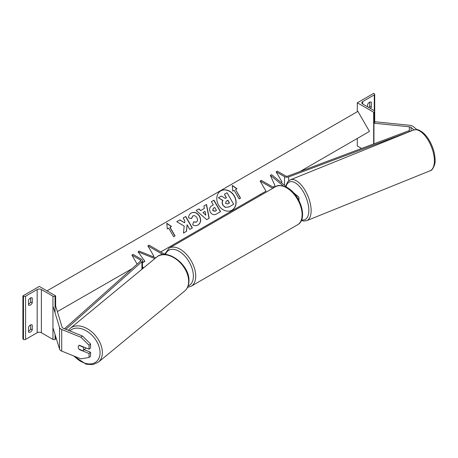 <?xml version="1.0" encoding="UTF-8"?>
<svg xmlns="http://www.w3.org/2000/svg" width="458" height="458" viewBox="0 0 458 458"><rect width="100%" height="100%" fill="white"/><g stroke="black" fill="none" stroke-linecap="round" stroke-linejoin="round"><path stroke-width="0.69" d="M298.261 199.213A3.967 2.29 0 0 0 298.954 197.919A3.967 2.29 0 0 0 298.238 196.602L293.532 192.726M283.33 185.977L270.334 175.259L275.075 185.919L273.042 187.139M287.59 187.826L271.691 174.716L270.334 175.259M272.762 188.324L260.144 181.042L261.312 180.366L273.93 187.654M260.144 181.042L265.989 191.169L260.144 194.541L261.066 195.079M416.952 129.654L413.208 126.563A5.29 3.057 0 0 0 412.612 126.156A5.29 3.057 0 0 0 409.79 125.309L374.701 121.736M413.992 129.872L411.038 127.439A2.645 1.529 0 0 0 410.74 127.232A2.645 1.529 0 0 0 409.332 126.809L373.946 123.208L373.946 143.823M370.871 101.991L371.341 102.26A3.309 1.912 120 0 0 371.123 102.1A3.309 1.912 120 0 0 369.469 102.26A3.309 1.912 120 0 0 367.597 104.424L367.597 106.851M357.309 102.804L373.676 112.25L374.266 111.912A1.489 0.859 0 0 0 374.701 111.305A1.489 0.859 0 0 0 374.266 110.699L362.69 104.018A2.977 1.718 180 0 1 361.814 102.804A2.977 1.718 180 0 1 362.69 101.584L374.266 94.903A1.489 0.859 0 0 0 374.701 94.296A1.489 0.859 0 0 0 374.266 93.69L373.676 93.352L357.309 102.804L357.309 111.712M357.309 138.448L357.309 146.005L361.568 148.466M368.793 107.544A3.309 1.912 120 0 0 369.703 106.176L369.703 102.14M371.341 102.26L371.341 107.12A3.309 1.912 -60 0 1 370.43 108.489M373.676 112.25L373.676 143.927M369.703 106.176L371.341 107.12M79.52 349.38L79.303 349.563A3.309 2.21 50.5 0 1 78.215 346.964A3.309 2.21 50.5 0 1 78.822 345.509A3.309 2.21 50.5 0 1 79.303 345.24L89.052 349.185L89.052 345.223L90.569 343.969L90.569 347.931L89.052 349.185M90.569 343.969L82.446 336.006L80.929 337.26L61.715 329.491A5.29 3.057 180 0 1 61.011 329.153A5.29 3.057 180 0 1 59.54 327.522L53.3 307.095M84.175 349.666L90.569 352.254L89.052 353.507L89.052 357.469L80.929 358.86L61.715 351.097A5.29 3.057 180 0 1 61.011 350.754A5.29 3.057 180 0 1 59.54 349.122L53.3 328.695M82.446 336.006L63.233 328.243A2.645 1.529 180 0 1 62.883 328.071A2.645 1.529 180 0 1 62.145 327.258L55.91 306.826L55.057 306.912M90.569 352.254L90.569 356.221L89.052 357.469M89.052 353.507L79.303 349.563M80.929 337.26L89.052 345.223M78.215 346.964A3.309 2.21 -129.5 0 0 78.994 349.168L82.864 350.731A3.309 2.21 -129.5 0 0 83.03 350.61A3.309 2.21 -129.5 0 0 83.637 349.156A3.309 2.21 -129.5 0 0 82.864 346.952L78.994 345.389A3.309 2.21 -129.5 0 0 78.822 345.509A3.309 2.21 -129.5 0 0 78.215 346.964M83.03 350.61L85.497 348.578A3.309 2.21 -129.5 0 0 85.955 347.931M28.511 327.195A3.309 1.912 -60 0 1 30.383 325.037A3.309 1.912 -60 0 1 32.037 324.871A3.309 1.912 -60 0 1 32.255 325.037L32.255 329.897A3.309 1.912 120 0 1 28.728 332.222A3.309 1.912 120 0 1 28.511 332.056L28.511 327.195M28.511 300.19A3.309 1.912 -60 0 1 30.383 298.032A3.309 1.912 -60 0 1 32.037 297.866A3.309 1.912 -60 0 1 32.255 298.032L32.255 302.893A3.309 1.912 120 0 1 28.728 305.217A3.309 1.912 120 0 1 28.511 305.051L28.511 300.19M30.617 324.911L30.617 328.947A3.309 1.912 -60 0 1 28.511 331.231M22.9 295.874L39.268 286.422L55.641 295.874L55.057 296.206A1.489 0.859 180 0 1 52.951 296.206L41.375 289.525A2.977 1.718 0 0 0 37.167 289.525L25.591 296.206A1.489 0.859 180 0 1 23.484 296.206L22.9 295.874L22.9 339.075L23.484 339.412A1.489 0.859 180 0 0 25.591 339.412L37.167 332.731A2.977 1.718 0 0 1 41.375 332.731L52.951 339.412A1.489 0.859 180 0 0 55.057 339.412L55.641 339.075L55.641 336.349M30.617 297.912L30.617 301.948A3.309 1.912 -60 0 1 28.511 304.226M55.641 295.874L55.641 306.854M30.617 301.948L32.255 302.893M31.785 297.763L32.255 298.032M30.617 328.947L32.255 329.897M31.785 324.762L32.255 325.037M143.858 267.667L142.455 267.1M142.455 262.491L144.757 261.163L142.455 262.543M155.794 257.825L139.049 251.058L138.104 251.837L144.877 261.329L142.455 262.76M154.844 258.61L138.104 251.837M165.269 254.528L149.062 245.173L147.894 245.849L163.002 254.574M147.894 245.849L153.739 255.976L152.703 256.577L153.739 255.976M276.128 171.813L284.533 176.668A3.309 1.912 180 0 0 288.672 176.92L409.607 131.601L408.702 130.799L287.773 176.118A1.655 0.956 180 0 1 285.7 175.992L277.296 171.137L276.128 171.813L281.973 181.941L281.08 182.456L281.973 181.941M64.498 328.752L140.537 261.123A1.655 0.956 0 0 0 140.806 260.602A1.655 0.956 0 0 0 140.32 259.932L131.91 255.077L137.148 264.14M57.37 311.612L132.059 268.663M65.855 329.302L141.923 261.644A3.309 1.912 0 0 0 142.455 260.602A3.309 1.912 0 0 0 141.488 259.257L133.083 254.402L131.91 255.077M220.865 190.843L220.865 190.843A11.152 9.108 60 0 0 218.558 205.058A11.152 9.108 60 0 0 232.023 210.165L232.023 210.165A11.152 9.108 60 0 0 234.33 195.95A11.152 9.108 60 0 0 220.865 190.843M231.937 210.211A11.152 9.108 60 0 0 234.164 196.047A11.152 9.108 60 0 0 220.785 190.894M232.761 191.129L234.164 190.322L239.122 198.909L240.53 198.102L235.567 189.509L236.969 188.702L232.286 185.45L232.761 191.129M191.278 212.987C194.375 211.55 197.123 212.598 199.522 216.124L199.539 216.159C201.423 219.949 200.925 222.88 198.051 224.964L198.051 224.964C196.133 225.949 194.347 225.914 192.698 224.867L193.585 221.89L196.402 222.05C197.701 221.071 197.862 219.628 196.888 217.733L196.866 217.705C195.692 215.873 194.358 215.283 192.87 215.93L191.559 218.54L188.627 217.968C188.484 215.907 189.372 214.247 191.278 212.987L191.278 212.987M204.388 208.43L203.873 206.02L206.552 204.474L209.214 218.226L206.73 219.663L196.156 210.48L198.915 208.882L200.764 210.525L204.388 208.43M299.979 171.544L369.469 131.423L357.893 111.374L46.991 290.876M160.758 251.923L265.989 191.169M273.008 187.116L275.075 185.919M210.348 212.146C208.957 209.317 209.501 207.165 211.991 205.699L213.273 204.955L211.384 201.686L213.978 200.186L220.59 211.642L216.582 213.96C214.063 215.317 211.991 214.722 210.371 212.18L210.348 212.146M183.486 233.065L186.561 231.29L187.099 224.786L189.784 229.429L192.371 227.935L185.759 216.479L183.166 217.974L184.877 220.939L184.677 222.777L179.868 219.88L176.754 221.678L184.185 226.097L183.486 233.065M170.09 227.311L175.048 235.904L173.645 236.717L168.687 228.124L167.285 228.931L166.809 223.252L171.492 226.504L169.924 227.408L174.882 236.002M223.086 205.138L223.063 205.104C222.119 203.323 222.078 201.778 222.96 200.467L218.409 197.753L221.409 196.024L225.307 198.411L226.447 197.753L224.437 194.278L227.036 192.778L233.666 204.257L229.229 206.816L225.456 207.331L222.903 205.201C221.953 203.415 221.912 201.869 222.794 200.564L218.409 197.753M233.5 204.354L229.063 206.913L225.456 207.331M225.29 207.428L222.92 205.236M226.281 197.85L224.437 194.278M205.012 211.35L202.928 212.552L205.831 215.191L205.012 211.35M205.831 215.191L202.928 212.552M204.228 208.527L200.764 210.525M203.873 206.02L206.552 204.474M206.386 204.571L209.048 218.323M196.156 210.48L198.915 208.882M198.749 208.98L200.604 210.623M212.878 210.531L215.243 211.172L216.457 210.474L214.71 207.445L213.48 208.155L212.712 210.628L215.077 211.27L216.296 210.566M213.314 208.253L212.712 210.628M211.991 205.699L213.107 205.052M211.384 201.686L213.978 200.186M213.812 200.283L220.424 211.739M191.112 213.084C194.209 211.648 196.957 212.695 199.356 216.222L199.373 216.256C201.257 220.04 200.759 222.977 197.885 225.061L198.051 224.964M193.419 221.987L196.236 222.147M192.704 216.027L191.398 218.638M184.677 222.777L179.702 219.977L176.754 221.678M192.205 228.032L185.593 216.577L183.166 217.974M186.395 231.387L187.099 224.786M166.826 223.475L171.326 226.596M236.803 188.793L232.303 185.673M240.364 198.2L235.567 189.509M225.582 203.432L227.775 203.982L229.475 203.003L227.884 200.249L226.172 201.234L225.582 203.432M229.309 203.1L227.718 200.341L226.172 201.234M411.038 127.439L411.038 131.045M409.332 126.809L409.332 131.354M374.266 94.903L374.266 110.699M362.69 101.584L362.69 104.018M374.266 111.912L374.266 123.242M297.563 224.798A21.995 12.698 -120 0 0 300.935 207.171A21.995 12.698 -120 0 0 286.571 187.791A21.995 12.698 -120 0 0 275.573 186.704C277.634 184.809 281.578 185.141 287.395 187.711C300.459 194.644 308.251 219.245 297.563 224.798L191.163 286.227L187.54 287.361M275.573 186.704L169.168 248.133A21.995 12.698 60 0 1 180.166 249.226A21.995 12.698 60 0 1 194.536 268.606A21.995 12.698 60 0 1 191.163 286.227M188.135 285.958A20.341 11.742 -120 0 0 192.537 270.071A20.341 11.742 -120 0 0 178.998 251.247A20.341 11.742 -120 0 0 165.418 254.539M434.396 160.827A21.995 10.299 -112 0 0 427.033 138.43A21.995 10.299 -112 0 0 413.54 130.038C419.15 128.921 418.887 130.467 421.641 131.641C424.463 133.639 427.028 136.599 429.341 140.52C433.045 147.035 434.963 153.544 435.1 160.042C435.667 163.495 432.816 170.651 430.022 170.817A21.995 10.299 -112 0 0 434.396 160.827M301.627 219.829A20.341 9.526 -112 0 0 308.829 210.422A20.341 9.526 -112 0 0 298.971 185.891A20.341 9.526 -112 0 0 286.055 186.561M413.54 130.038L290.275 179.868A21.995 10.299 68 0 1 303.769 188.261A21.995 10.299 68 0 1 311.131 210.657A21.995 10.299 68 0 1 306.763 220.647L430.022 170.817M61.715 329.491L61.715 351.097M59.54 327.522L59.54 349.122M69.822 330.905A20.341 13.603 50.5 0 1 88.468 332.262A20.341 13.603 50.5 0 1 100.056 352.763A20.341 13.603 50.5 0 1 91.262 363.847A20.341 13.603 50.5 0 1 74.173 356.129M73.263 355.763L86.161 364.207L92.797 364.648L98.333 362.215A21.995 14.708 -129.5 0 0 102.357 352.528A21.995 14.708 -129.5 0 0 90.363 330.756A21.995 14.708 -129.5 0 0 70.349 328.277L156.659 257.11A21.995 14.708 50.5 0 1 176.674 259.589A21.995 14.708 50.5 0 1 188.667 281.361A21.995 14.708 50.5 0 1 184.643 291.048C187.505 288.574 188.942 285.162 188.965 280.817C189.744 264.959 167.118 247.503 156.659 257.11M37.167 289.525L37.167 332.731M25.591 296.206L25.591 339.412M23.484 296.206L23.484 339.412M55.057 296.206L55.057 312.831M55.057 334.432L55.057 339.412M52.951 296.206L52.951 339.412M41.375 289.525L41.375 332.731M284.533 176.668L284.533 185.301M288.672 176.92L288.672 180.818M140.32 259.932L140.32 261.318M141.923 261.644L141.923 269.258M298.954 197.919L298.954 200.484M374.701 94.296L374.701 123.288M169.168 248.133L164.737 254.224M290.275 179.868L287.739 181.734L285.655 186.229M301.347 220.498L303.66 221.065L306.763 220.647M98.333 362.215L184.643 291.048M68.425 330.338L70.349 328.277M142.455 260.602L142.455 268.823"/></g></svg>

